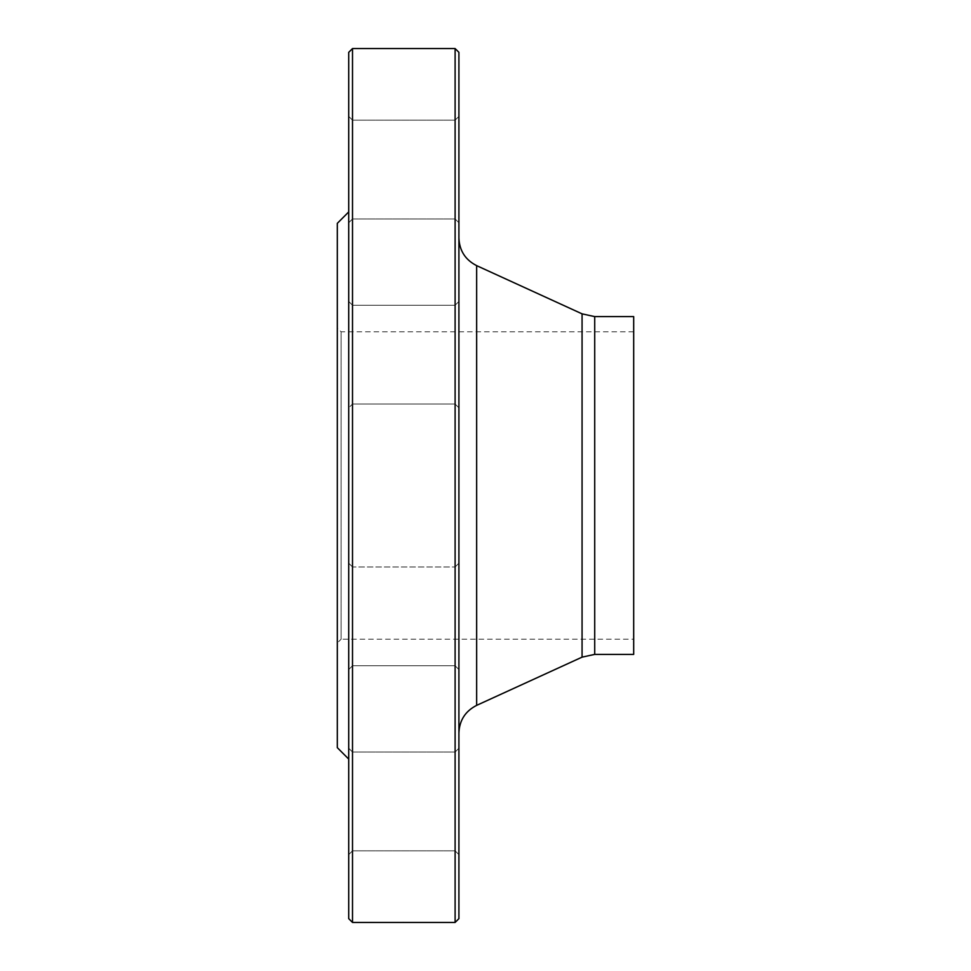 <?xml version="1.0" encoding="UTF-8"?>
<svg xmlns="http://www.w3.org/2000/svg" width="971" height="971" viewBox="0 0 971 971"><rect width="100%" height="100%" fill="white"/><g stroke="black" fill="none" stroke-linecap="round" stroke-linejoin="round"><path stroke-width="0.73" stroke-dasharray="4.86 3.64" d="M455.108 48.55L455.108 922.45M352.509 922.45L352.509 48.55M633.687 639.197L633.687 331.803L633.687 639.197L341.112 639.197L341.112 331.803L341.112 639.197L337.313 642.996L337.313 328.004L337.313 642.996M337.313 223.33L337.313 747.67M348.71 759.067L348.71 211.933L348.71 759.067M348.71 578.752L348.71 669.553L348.71 578.752M348.71 801.427L348.71 854.626L348.71 801.427M348.71 839.041L348.71 748.24L348.71 839.041M348.71 669.553L348.71 563.168L348.71 669.553L352.509 665.754L352.509 566.967L352.509 665.754L455.108 665.754L455.108 566.967L455.108 665.754L455.108 566.967L458.907 563.168L458.907 669.553L458.907 563.168L458.907 669.553L458.907 563.168L455.108 566.967L455.108 665.754L458.907 669.553L455.108 665.754L352.509 665.754L352.509 566.967L352.509 665.754L348.71 669.553M348.71 392.248L348.71 301.447L348.71 392.248M348.71 169.573L348.71 116.374L348.71 169.573M348.71 131.959L348.71 222.76L348.71 131.959M348.71 301.447L348.71 407.832L348.71 301.447L352.509 305.246L352.509 404.033L352.509 305.246L455.108 305.246L455.108 404.033L455.108 305.246L455.108 404.033L458.907 407.832L458.907 301.447L458.907 407.832L458.907 301.447L458.907 407.832L455.108 404.033L455.108 305.246L458.907 301.447L455.108 305.246L352.509 305.246L352.509 404.033L352.509 305.246L348.71 301.447M348.71 52.349L348.71 918.651M458.907 801.427L458.907 854.626L458.907 801.427M458.907 763.813L458.907 854.626L458.907 763.813M458.907 169.573L458.907 116.374L458.907 169.573M458.907 207.187L458.907 116.374L458.907 207.187M458.907 732.996L458.907 238.004L458.907 732.996M458.907 918.651L458.907 52.349M633.687 316.607L633.687 654.393M633.687 331.803L341.112 331.803L337.313 328.004M352.509 134.641L352.509 218.961L352.509 134.641M455.108 204.493L455.108 120.173L455.108 204.493M352.509 169.573L352.509 120.173L352.509 169.573M455.108 169.573L455.108 120.173L455.108 169.573M352.509 836.359L352.509 752.04L352.509 836.359M455.108 766.507L455.108 850.827L455.108 766.507M352.509 801.427L352.509 850.827L352.509 801.427M455.108 801.427L455.108 850.827L455.108 801.427M394.19 922.45L403.875 922.329M369.927 922.329L379.588 922.45M582.066 313.851L582.066 657.149M476.652 705.359L476.652 265.641M594.713 654.393L594.713 316.607M352.509 404.033L455.108 404.033L352.509 404.033L348.71 407.832L352.509 404.033M352.509 120.173L348.71 116.374L352.509 120.173L455.108 120.173L458.907 116.374L455.108 120.173L352.509 120.173M352.509 218.961L348.71 222.76L352.509 218.961L455.108 218.961L458.907 222.76L455.108 218.961L352.509 218.961M352.509 566.967L348.71 563.168L352.509 566.967L455.108 566.967L352.509 566.967M352.509 752.04L348.71 748.24L352.509 752.04L455.108 752.04L458.907 748.24L455.108 752.04L352.509 752.04M352.509 850.827L348.71 854.626L352.509 850.827L455.108 850.827L458.907 854.626L455.108 850.827L352.509 850.827"/><path stroke-width="1.46" d="M455.108 48.55L458.907 52.349L458.907 918.651L455.108 922.45L455.108 48.55L352.509 48.55L352.509 922.45L379.588 922.45M455.108 922.45L379.661 922.45M348.71 759.067L337.313 747.67L337.313 223.33L348.71 211.933M352.509 922.45L348.71 918.651L348.71 52.349L352.509 48.55M594.713 654.393L594.713 316.607L633.687 316.607L633.687 654.393L594.713 654.393L582.066 657.149L476.652 705.359C465.352 711.112 459.429 720.324 458.907 732.996M386.883 922.45L394.19 922.45M582.066 657.149L582.066 313.851L476.652 265.641L476.652 705.359M594.713 316.607L582.066 313.851M476.652 265.641C465.352 259.888 459.429 250.676 458.907 238.004"/></g></svg>
